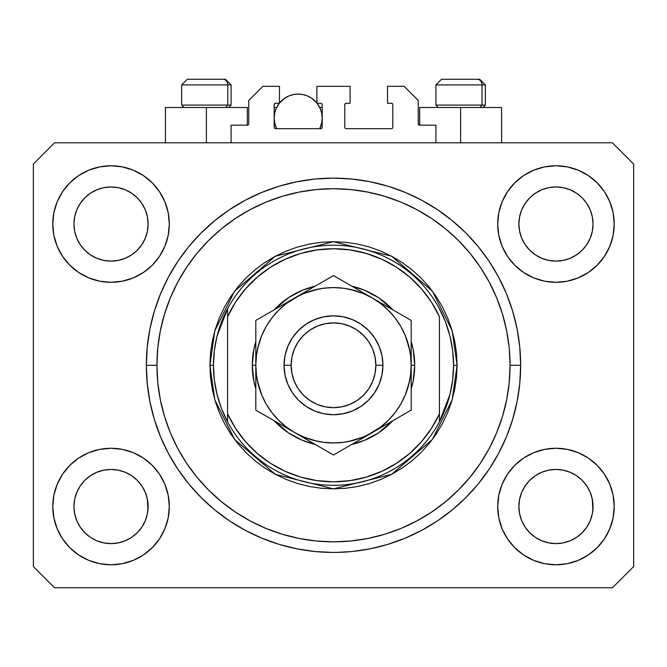 <?xml version="1.0" encoding="UTF-8"?>
<svg xmlns="http://www.w3.org/2000/svg" width="667" height="667" viewBox="0 0 667 667"><rect width="100%" height="100%" fill="white"/><g stroke="black" fill="none" stroke-linecap="round" stroke-linejoin="round"><path stroke-width="1" d="M231.099 142.813L231.099 125.163L247.34 125.163L231.099 125.163L231.099 142.813M248.749 123.745L248.749 100.442L248.749 123.745A1.409 1.409 0 0 1 247.34 125.163L247.882 125.054L247.34 125.163L247.34 107.504L206.378 107.504L206.378 142.813L206.378 107.504L165.416 107.504L165.416 142.813M248.749 100.442L262.873 86.318L279.473 86.318L279.473 103.268L275.588 103.268L279.473 103.268L279.473 86.318L262.873 86.318L248.749 100.442M274.179 104.677L274.179 127.28L274.179 104.677A1.409 1.409 0 0 1 275.588 103.268L275.046 103.377L275.588 103.268M274.804 112.656L274.179 118.101L274.637 122.786L276.638 128.689L275.588 128.689A1.409 1.409 0 0 1 274.179 127.28L274.587 128.281L275.588 128.689L320.785 128.689L276.638 128.689A24.012 24.012 0 0 1 279.306 103.268L276.005 108.913L274.637 113.415L274.179 118.101L274.804 123.537M322.203 127.28A1.409 1.409 0 0 1 320.785 128.689L319.735 128.689L321.327 128.581L322.203 127.28L322.203 104.677L322.203 127.28M320.785 103.268L316.9 103.268L320.785 103.268A1.409 1.409 0 0 1 322.203 104.677L322.094 104.135L322.203 104.677M316.9 103.268L316.9 86.318L316.9 103.268M350.1 86.318L316.9 86.318L350.1 86.318L350.1 103.268L346.215 103.268L350.1 103.268L350.1 86.318M345.214 103.685L345.673 103.377L344.797 104.677L344.797 127.28L344.797 104.677A1.409 1.409 0 0 1 346.215 103.268L345.673 103.377L346.215 103.268M346.215 128.689L391.412 128.689L346.215 128.689A1.409 1.409 0 0 1 344.797 127.28L344.906 127.822L344.797 127.28M392.821 127.28L392.821 104.677L392.821 127.28A1.409 1.409 0 0 1 391.412 128.689L391.954 128.581L391.412 128.689M391.412 103.268L387.527 103.268L391.412 103.268A1.409 1.409 0 0 1 392.821 104.677L392.713 104.135L392.821 104.677M387.527 103.268L387.527 86.318L404.127 86.318L418.251 100.442L418.251 123.745L418.251 100.442L404.127 86.318L387.527 86.318L387.527 103.268M419.66 107.504L460.622 107.504L460.622 142.813L460.622 107.504L501.584 107.504L419.66 107.504L419.66 125.163L435.901 125.163L419.66 125.163A1.409 1.409 0 0 1 418.251 123.745L418.359 124.287L418.251 123.745M435.901 125.163L435.901 142.813L435.901 125.163M391.954 103.377L392.713 104.135L391.954 103.377M392.713 127.822L391.954 128.581L392.713 127.822M345.214 128.281L344.906 127.822M321.786 103.685L322.094 104.135M274.287 104.135L275.046 103.377L274.287 104.135M419.66 125.163L418.359 124.287M248.641 124.287L247.882 125.054M520.627 368.401L520.652 365.283A187.152 187.152 0 0 1 333.5 552.434A187.152 187.152 0 0 1 146.348 365.283L147.249 346.94L149.942 328.773L154.41 310.955L160.597 293.663L168.443 277.055L177.889 261.306L188.828 246.557L201.167 232.941L214.774 220.61L229.523 209.671L245.281 200.225L261.881 192.371L279.173 186.185L296.99 181.724L315.157 179.031L333.5 178.131L351.842 179.031L370.01 181.724L387.827 186.185L405.119 192.371L421.719 200.225L437.477 209.671L452.226 220.61L465.833 232.941L478.172 246.557L489.111 261.306L498.557 277.055L506.403 293.663L512.589 310.955L517.058 328.773L519.751 346.94L520.652 365.283L519.751 383.625L517.058 401.792L512.589 419.61L506.403 436.902L498.557 453.502L489.111 469.26L478.172 484.009L465.833 497.615L452.226 509.955L437.477 520.894L421.719 530.332L405.119 538.186L387.827 544.372L370.01 548.841L351.842 551.534L336.802 552.401M279.173 544.372L261.881 538.186L279.173 544.372L296.99 548.841L315.157 551.534L332.208 552.426M521.711 209.83A37.077 37.077 0 0 0 521.711 209.838L519.601 216.8L521.711 209.847L525.146 203.418A37.077 37.077 0 0 0 525.129 203.443L521.711 209.847L525.137 203.435L529.748 197.816L525.137 203.435L529.748 197.816L535.368 193.205L529.748 197.816L535.368 193.205L541.779 189.778L535.368 193.205L541.779 189.778L548.733 187.669A37.077 37.077 0 0 0 548.741 187.669L541.779 189.778L548.733 187.669L555.961 186.96L563.223 187.677A37.077 37.077 0 0 0 563.206 187.669L555.961 186.96L563.198 187.669L570.152 189.778L563.198 187.669A37.077 37.077 0 0 0 563.173 187.66M76.788 209.83A37.077 37.077 0 0 0 76.78 209.838L74.671 216.8L76.78 209.847L80.215 203.418A37.077 37.077 0 0 0 80.198 203.443L76.78 209.847L80.207 203.435L84.817 197.816L80.207 203.435L84.817 197.816L90.437 193.205L84.817 197.816L90.437 193.205L96.848 189.778L90.437 193.205L96.848 189.778L103.802 187.669A37.077 37.077 0 0 0 103.785 187.669L103.827 187.66A37.077 37.077 0 0 0 103.81 187.669L96.848 189.778L103.802 187.669L111.039 186.96L118.292 187.677A37.077 37.077 0 0 0 118.276 187.669L111.039 186.96L118.267 187.669L125.221 189.778L118.267 187.669A37.077 37.077 0 0 0 118.242 187.66M96.848 258.287L103.802 260.397L96.848 258.287A37.077 37.077 0 0 0 103.794 260.397L96.848 258.287L90.437 254.861L96.848 258.287L90.437 254.861L84.817 250.25L80.207 244.631L76.78 238.219L74.671 231.266A37.077 37.077 0 0 0 74.671 231.282L76.78 238.219A37.077 37.077 0 0 0 76.78 238.219L74.671 231.266L73.962 224.037A37.077 37.077 0 0 1 111.039 186.96A37.077 37.077 0 0 1 148.116 224.037L148.116 224.095M90.437 254.861L84.817 250.25L80.207 244.631A37.077 37.077 0 0 0 84.809 250.242M118.267 260.397L125.221 258.287L118.267 260.397A37.077 37.077 0 0 0 125.221 258.287L118.267 260.397L111.039 261.114A37.077 37.077 0 0 0 118.259 260.397L111.039 261.114L103.802 260.397A37.077 37.077 0 0 0 111.022 261.114M137.269 250.242A37.077 37.077 0 0 0 141.863 244.631L145.289 238.219A37.077 37.077 0 0 0 145.298 238.211L147.399 231.266A37.077 37.077 0 0 0 147.399 231.274L145.289 238.219L141.863 244.631L137.252 250.25L141.863 244.631L137.252 250.25L131.632 254.861L137.252 250.25L131.632 254.861L125.188 258.304M118.267 187.669L125.221 189.778L131.632 193.205L125.221 189.778L131.632 193.205L137.252 197.816L141.863 203.435L145.289 209.847L147.399 216.8L145.289 209.847L147.399 216.8L148.116 224.037L147.399 231.266L147.932 227.68M111.039 261.114L103.769 260.388M541.779 258.287L548.733 260.397L541.779 258.287A37.077 37.077 0 0 0 548.724 260.397L541.779 258.287L535.368 254.861L541.779 258.287L535.368 254.861L529.748 250.25L525.137 244.631L521.711 238.219L519.601 231.266A37.077 37.077 0 0 0 519.601 231.282L521.711 238.219A37.077 37.077 0 0 0 521.702 238.219L519.601 231.266L518.884 224.037A37.077 37.077 0 0 1 555.961 186.96A37.077 37.077 0 0 1 593.038 224.037L593.038 224.095M535.368 254.861L529.748 250.25L525.137 244.631A37.077 37.077 0 0 0 529.731 250.242M555.978 261.114A37.077 37.077 0 0 0 563.19 260.397L555.961 261.114L548.733 260.397A37.077 37.077 0 0 0 555.953 261.114L548.699 260.388M582.191 250.242A37.077 37.077 0 0 0 586.793 244.631L582.183 250.25L576.563 254.861L582.183 250.25L576.563 254.861L570.152 258.287L576.563 254.861L570.152 258.287L563.198 260.397A37.077 37.077 0 0 0 570.143 258.287L570.118 258.304M563.198 187.669L570.152 189.778L576.563 193.205L570.152 189.778L576.563 193.205L582.183 197.816L586.793 203.435L590.22 209.847L592.329 216.8L590.22 209.847L592.329 216.8L593.038 224.037L592.329 231.266L590.22 238.219A37.077 37.077 0 0 0 590.22 238.211L592.329 231.266A37.077 37.077 0 0 0 592.329 231.274L590.22 238.219L586.793 244.639L590.22 238.219L586.793 244.631L582.183 250.25L586.793 244.631M592.329 231.266L592.863 227.68M519.068 510.155A37.077 37.077 0 0 0 519.068 510.163L518.884 506.528L519.601 513.773L521.711 520.719L519.601 513.765L518.884 506.528A37.077 37.077 0 0 1 555.961 469.451A37.077 37.077 0 0 1 593.038 506.528L593.038 506.587M563.173 542.896A37.077 37.077 0 0 0 563.19 542.896L555.961 543.605L548.733 542.896L541.779 540.779L548.733 542.896A37.077 37.077 0 0 0 548.749 542.896L548.708 542.888A37.077 37.077 0 0 0 548.724 542.888L541.779 540.779L535.368 537.36L541.779 540.779L535.368 537.36L529.748 532.741L525.137 527.13A37.077 37.077 0 0 0 525.146 527.138L521.711 520.719L519.601 513.765M548.699 470.168L555.961 469.451A37.077 37.077 0 0 0 548.741 470.16L541.779 472.269L548.733 470.16L555.961 469.451L563.198 470.16L570.152 472.269L563.198 470.16L570.152 472.269L576.563 475.696L570.152 472.269L576.563 475.696L582.183 480.307L586.793 485.926L590.22 492.338L592.329 499.291A37.077 37.077 0 0 0 592.329 499.275L590.22 492.338L592.329 499.291L592.863 510.18A37.077 37.077 0 0 0 592.863 510.155L593.038 506.528L592.329 513.765L590.22 520.719L592.329 513.765L590.22 520.719L586.793 527.13L590.22 520.719L586.793 527.13L582.183 532.741L586.793 527.13L582.183 532.741L576.563 537.36L570.152 540.779L563.198 542.896A37.077 37.077 0 0 0 563.215 542.888L570.152 540.779L576.563 537.36L582.166 532.758M535.368 537.36L529.74 532.741M74.137 510.155A37.077 37.077 0 0 0 74.137 510.163L73.962 506.528L74.671 513.773L76.78 520.71A37.077 37.077 0 0 0 76.788 520.727L74.671 513.765L73.962 506.528A37.077 37.077 0 0 1 111.039 469.451A37.077 37.077 0 0 1 148.116 506.528L148.116 506.587M111.022 469.451A37.077 37.077 0 0 0 103.81 470.16L96.848 472.269L103.802 470.16L111.039 469.451L118.267 470.16L125.221 472.269L118.267 470.16L125.221 472.269L131.632 475.696L125.221 472.269L131.632 475.696L137.252 480.307L141.863 485.926L145.289 492.338L147.399 499.291A37.077 37.077 0 0 0 147.399 499.275L145.289 492.338L147.399 499.291L147.932 510.18A37.077 37.077 0 0 0 147.932 510.155L148.116 506.528L147.399 513.765L145.289 520.719L147.399 513.765L145.289 520.719L141.863 527.13L145.289 520.719L141.863 527.13L137.252 532.741L141.863 527.13L137.252 532.741L131.632 537.36L137.252 532.741L131.632 537.36L125.221 540.779L131.632 537.36L125.221 540.779L118.267 542.896A37.077 37.077 0 0 0 118.259 542.896L111.039 543.605L103.802 542.896L96.848 540.779L103.802 542.896A37.077 37.077 0 0 0 103.794 542.888L96.848 540.779L90.437 537.36L96.848 540.779L90.437 537.36L84.817 532.741L80.207 527.13A37.077 37.077 0 0 0 80.215 527.138L76.78 520.719L74.671 513.765M118.292 542.888A37.077 37.077 0 0 1 118.276 542.888L111.039 543.605L103.802 542.896A37.077 37.077 0 0 0 103.827 542.896M90.437 537.36L84.809 532.741M57.204 528.823L53.894 517.892L52.768 506.528A58.262 58.262 0 0 1 111.039 448.266A58.262 58.262 0 0 1 169.301 506.528A58.262 58.262 0 0 1 111.039 564.791A58.262 58.262 0 0 1 52.768 506.528L53.894 495.164L57.204 484.234L62.59 474.154L69.835 465.333L78.664 458.079L88.736 452.701L99.666 449.383L111.039 448.266L122.403 449.383L133.333 452.701L143.405 458.079L152.234 465.333L159.48 474.154L164.866 484.234L168.184 495.164L169.301 506.528L168.184 517.892L164.866 528.823L159.48 538.894L152.234 547.724L143.405 554.969L133.333 560.355L122.403 563.673L111.039 564.791L99.666 563.673L88.736 560.355L78.664 554.969L69.835 547.724L62.59 538.894L57.204 528.823L53.894 517.892L52.768 506.528L53.894 495.164L57.204 484.234M609.796 484.234L613.106 495.164L614.232 506.528A58.262 58.262 0 0 1 555.961 564.791A58.262 58.262 0 0 1 497.699 506.528L498.816 495.164L502.134 484.234L507.52 474.154L514.766 465.333L523.595 458.079L533.667 452.701L544.597 449.383L555.961 448.266L567.334 449.383L578.264 452.701L588.336 458.079L597.165 465.333L604.41 474.154L609.796 484.234L613.106 495.164L614.232 506.528L613.106 517.892L609.796 528.823L604.41 538.894L597.165 547.724L588.336 554.969L578.264 560.355L567.334 563.673L555.961 564.791L544.597 563.673L533.667 560.355L523.595 554.969L514.766 547.724L507.52 538.894L502.134 528.823L498.816 517.892L497.699 506.528A58.262 58.262 0 0 1 555.961 448.266A58.262 58.262 0 0 1 614.232 506.528L613.106 517.892L609.796 528.823M609.796 201.734L613.106 212.665L614.232 224.037A58.262 58.262 0 0 1 555.961 282.299A58.262 58.262 0 0 1 497.699 224.037L498.816 212.665L502.134 201.734L507.52 191.662L514.766 182.833L523.595 175.588L533.667 170.202L544.597 166.892L555.961 165.766L567.334 166.892L578.264 170.202L588.336 175.588L597.165 182.833L604.41 191.662L609.796 201.734L613.106 212.665L614.232 224.037L613.106 235.401L609.796 246.331L604.41 256.403L597.165 265.233L588.336 272.478L578.264 277.864L567.334 281.182L555.961 282.299L544.597 281.182L533.667 277.864L523.595 272.478L514.766 265.233L507.52 256.403L502.134 246.331L498.816 235.401L497.699 224.037A58.262 58.262 0 0 1 555.961 165.766A58.262 58.262 0 0 1 614.232 224.037L613.106 235.401L609.796 246.331M57.204 246.331L53.894 235.401L52.768 224.037A58.262 58.262 0 0 1 111.039 165.766A58.262 58.262 0 0 1 169.301 224.037A58.262 58.262 0 0 1 111.039 282.299A58.262 58.262 0 0 1 52.768 224.037L53.894 212.665L57.204 201.734L62.59 191.662L69.835 182.833L78.664 175.588L88.736 170.202L99.666 166.892L111.039 165.766L122.403 166.892L133.333 170.202L143.405 175.588L152.234 182.833L159.48 191.662L164.866 201.734L168.184 212.665L169.301 224.037L168.184 235.401L164.866 246.331L159.48 256.403L152.234 265.233L143.405 272.478L133.333 277.864L122.403 281.182L111.039 282.299L99.666 281.182L88.736 277.864L78.664 272.478L69.835 265.233L62.59 256.403L57.204 246.331L53.894 235.401L52.768 224.037L53.894 212.665L57.204 201.734M125.221 258.287L131.632 254.861L125.221 258.287M148.116 224.037L147.932 220.402L148.116 224.037A37.077 37.077 0 0 1 111.039 261.114A37.077 37.077 0 0 1 73.962 224.037L74.671 216.8L76.78 209.855M593.038 224.037L592.863 220.402L593.038 224.037A37.077 37.077 0 0 1 555.961 261.114A37.077 37.077 0 0 1 518.884 224.037L519.601 216.8L521.702 209.855M593.038 506.528L592.863 502.893L593.038 506.528A37.077 37.077 0 0 1 555.961 543.605A37.077 37.077 0 0 1 518.884 506.528L519.601 499.291L521.711 492.338L519.601 499.291A37.077 37.077 0 0 0 519.601 499.283L521.711 492.338L525.137 485.926L521.711 492.338A37.077 37.077 0 0 0 521.711 492.329A37.077 37.077 0 0 0 521.702 492.354M148.116 506.528L147.932 502.893L148.116 506.528A37.077 37.077 0 0 1 111.039 543.605A37.077 37.077 0 0 1 73.962 506.528L74.671 499.291L76.78 492.338L74.671 499.291A37.077 37.077 0 0 0 74.671 499.283L76.78 492.338L80.207 485.926L76.78 492.338A37.077 37.077 0 0 0 76.772 492.354M84.809 480.323A37.077 37.077 0 0 0 80.207 485.926L84.817 480.307L80.207 485.926L84.817 480.307L90.437 475.696L84.817 480.307L90.437 475.696L96.882 472.261M529.731 480.323A37.077 37.077 0 0 0 525.137 485.926L529.748 480.307L525.137 485.926L529.748 480.307L535.368 475.696L529.748 480.307L535.368 475.696L541.812 472.261M612.464 587.744L54.536 587.744L33.35 566.558L33.35 164.007L54.536 142.813L612.464 142.813L633.65 164.007L633.65 566.558L612.464 587.744L633.65 566.558L633.65 164.007L612.464 142.813L54.536 142.813L33.35 164.007L33.35 566.558L54.536 587.744L612.464 587.744M261.881 538.186L245.281 530.332L229.523 520.894L214.774 509.955L201.167 497.615L188.828 484.009L177.889 469.26L168.443 453.502L160.597 436.902L154.41 419.61L149.942 401.792L147.249 383.625L146.348 365.283A187.152 187.152 0 0 1 333.5 178.131A187.152 187.152 0 0 1 520.652 365.283L520.627 362.156M519.751 346.94L517.058 328.773M506.403 293.663L505.211 290.837M421.719 200.225L419.009 198.808M405.119 192.371L387.827 186.185M279.173 186.185L261.639 192.471M168.443 277.055L166.366 281.065M147.249 383.625L149.942 401.792M160.597 436.902L161.789 439.72M245.281 530.332L247.991 531.757M387.827 544.372L405.361 538.086M498.557 453.502L500.634 449.5M247.34 107.504L165.416 107.504M145.298 492.346L145.298 492.346A37.077 37.077 0 0 0 145.281 492.321L141.863 485.926A37.077 37.077 0 0 0 137.269 480.323M125.221 472.269A37.077 37.077 0 0 0 111.047 469.451L118.292 470.168M103.769 470.168L103.802 470.16A37.077 37.077 0 0 0 96.857 472.269L103.802 470.16L111.039 469.451M137.252 480.307L141.863 485.926L137.252 480.307L131.632 475.696M80.207 485.926L76.78 492.338M590.22 492.346L590.22 492.346A37.077 37.077 0 0 0 590.212 492.321L586.793 485.926A37.077 37.077 0 0 0 582.191 480.323M570.143 472.269A37.077 37.077 0 0 0 555.978 469.451M548.724 470.168A37.077 37.077 0 0 0 541.779 472.269L548.733 470.16M582.183 480.307L586.793 485.926L582.183 480.307L576.563 475.696M555.961 469.451L563.223 470.168M525.137 485.926L521.711 492.338M592.863 220.41A37.077 37.077 0 0 0 592.863 220.402L592.329 216.8M576.555 193.197A37.077 37.077 0 0 1 576.571 193.213L582.183 197.816L586.793 203.435A37.077 37.077 0 0 0 586.785 203.418L590.22 209.847M147.932 220.41A37.077 37.077 0 0 0 147.932 220.402L147.399 216.8M131.624 193.197A37.077 37.077 0 0 1 131.641 193.213L137.252 197.816L141.863 203.435A37.077 37.077 0 0 0 141.854 203.418L145.289 209.847M74.671 231.266L74.137 227.664M84.817 250.25L80.207 244.631L76.78 238.219M147.399 231.266L145.289 238.219L141.863 244.631M147.399 499.291L147.932 502.893M74.137 502.893L74.671 499.291M103.802 187.669L111.039 186.96M74.137 220.402L74.671 216.8M519.601 231.266L519.068 227.664M529.748 250.25L525.137 244.631L521.711 238.219M563.198 260.397L555.961 261.114M592.329 499.291L592.863 502.893M519.068 502.893L519.601 499.291M548.733 187.669L555.961 186.96M519.068 220.402L519.601 216.8M529.748 532.741L525.137 527.13L521.711 520.719M582.183 532.741L576.563 537.36L570.152 540.779L563.198 542.896L555.961 543.605L548.733 542.896M592.863 510.163L592.329 513.765M84.817 532.741L80.207 527.13L76.78 520.719M147.932 510.163L147.399 513.765M482.033 105.103L479.948 107.504L482.033 105.103L485.343 105.103L482.033 105.103L482.033 84.909L482.033 105.103L435.901 105.103L482.033 105.103M479.531 79.256L477.138 79.256A5.653 4.894 90 0 1 482.033 84.909L435.901 84.909L441.554 79.256L435.901 84.909L435.901 105.103L438.302 107.504M482.941 107.504L485.343 105.103L485.343 84.909L479.69 79.256L485.343 84.909L482.033 84.909A5.653 4.894 -90 0 0 477.138 79.256L441.596 79.256M477.138 79.256L441.737 79.256M436.143 84.909L482.033 84.909M227.78 105.103L225.704 107.504L227.78 105.103L231.099 105.103L227.78 105.103L227.78 84.909L227.78 105.103L181.657 105.103L227.78 105.103M225.279 79.256L222.895 79.256A5.653 4.894 90 0 1 227.78 84.909L181.657 84.909L187.31 79.256L181.657 84.909L181.657 105.103L184.059 107.504M228.698 107.504L231.099 105.103L231.099 84.909L225.446 79.256L231.099 84.909L227.78 84.909A5.653 4.894 -90 0 0 222.895 79.256L187.352 79.256M222.895 79.256L187.494 79.256M181.899 84.909L227.78 84.909M252.284 365.283L255.811 365.283L252.284 365.283L253.844 349.433L255.811 341.587A81.216 81.216 0 0 0 255.811 388.969L253.844 381.124L252.284 365.283M414.716 365.283A81.216 81.216 0 0 1 411.189 388.969L413.156 381.124L414.716 365.283L411.189 365.283L414.716 365.283L413.156 349.433L411.189 341.587A81.216 81.216 0 0 1 414.716 365.283M392.855 420.719A81.216 81.216 0 0 1 351.826 444.405L364.582 440.312L378.623 432.808L392.855 420.71M315.174 444.405A81.216 81.216 0 0 1 274.145 420.719L288.377 432.808L302.418 440.312L315.174 444.405M209.905 365.283L213.44 365.283A120.06 120.06 0 0 1 439.436 308.779A120.06 120.06 0 0 1 453.56 365.283L457.095 365.283L452.151 399.883L432.374 439.436L391.662 474.329L333.5 488.869L275.338 474.329L234.626 439.436L214.849 399.883L209.905 365.283L210.505 377.397L212.281 389.395L215.233 401.159L219.318 412.573L224.504 423.545L230.74 433.942L237.961 443.688L246.106 452.676L255.094 460.822L264.832 468.042L275.238 474.279L286.201 479.465L297.624 483.55L309.388 486.493L321.386 488.277L333.5 488.869L345.614 488.277L357.612 486.493L369.376 483.55L380.799 479.465L391.762 474.279L402.168 468.042L411.906 460.822L420.894 452.676L429.039 443.688L436.26 433.942L442.496 423.545L447.682 412.573L451.767 401.159L454.719 389.395L456.495 377.397L457.095 365.283L456.495 353.168L454.719 341.171L451.767 329.406L447.682 317.984L442.496 307.02L436.26 296.615L429.039 286.877L420.894 277.889L411.906 269.743L402.168 262.515L391.762 256.286L380.799 251.1L369.376 247.015L357.612 244.064L345.614 242.288L333.5 241.687L321.386 242.288L309.388 244.064L297.624 247.015L286.201 251.1L275.238 256.286L264.832 262.515L255.094 269.743L246.106 277.889L237.961 286.877L230.74 296.615L224.504 307.02L219.318 317.984L215.233 329.406L212.281 341.171L210.505 353.168L209.905 365.283L214.849 330.674L234.626 291.129L275.338 256.228L333.5 241.687L391.662 256.228L432.374 291.129L452.151 330.674L457.095 365.283L453.56 365.283A120.06 120.06 0 0 1 439.436 421.777L449.975 394.397L452.66 379.948L453.56 365.283L452.66 350.609L449.975 336.16L445.548 322.153L439.436 308.779A120.06 120.06 0 0 0 227.564 308.779L227.564 413.823L235.543 428.389L245.506 441.679L257.262 453.41L270.56 463.348L285.142 471.302L300.709 477.097L316.933 480.624L333.5 481.807L350.067 480.624L366.291 477.097L381.858 471.302L396.44 463.348L409.738 453.41L421.494 441.679L431.457 428.389L439.436 413.823L439.436 316.733L431.457 302.168L421.494 288.886L409.738 277.155L396.44 267.209L381.858 259.255L366.291 253.46L350.067 249.933L333.5 248.749L316.933 249.933L300.709 253.46L285.142 259.255L270.56 267.209L257.262 277.155L245.506 288.886L235.543 302.168L227.564 316.733A116.525 116.525 0 0 1 439.436 316.733L439.436 413.823A116.525 116.525 0 0 1 227.564 413.823L227.564 421.777A120.06 120.06 0 0 1 213.44 365.283L209.905 365.283M146.348 365.283L156.945 365.283A176.555 176.555 0 0 1 333.5 188.719A176.555 176.555 0 0 1 510.055 365.283L520.652 365.283L510.055 365.283L509.213 382.583L506.67 399.725L502.459 416.533L496.623 432.85L489.211 448.507L480.307 463.373L469.985 477.289L458.346 490.128L445.506 501.759L431.591 512.081L416.733 520.994L401.067 528.397L384.751 534.234L367.942 538.444L350.809 540.987L333.5 541.837L316.191 540.987L299.058 538.444L282.249 534.234L265.933 528.397L250.267 520.994L235.409 512.081L221.494 501.759L208.654 490.128L197.015 477.289L186.693 463.373L177.789 448.507L170.377 432.85L164.541 416.533L160.33 399.725L157.787 382.583L156.945 365.283L157.787 347.974L160.33 330.832L164.541 314.032L170.377 297.715L177.789 282.049L186.693 267.192L197.015 253.277L208.654 240.437L221.494 228.798L235.409 218.476L250.267 209.571L265.933 202.159L282.249 196.323L299.058 192.113L316.191 189.57L333.5 188.719L350.809 189.57L367.942 192.113L384.751 196.323L401.067 202.159L416.733 209.571L431.591 218.476L445.506 228.798L458.346 240.437L469.985 253.277L480.307 267.192L489.211 282.049L496.623 297.715L502.459 314.032L506.67 330.832L509.213 347.974L510.055 365.283A176.555 176.555 0 0 1 333.5 541.837A176.555 176.555 0 0 1 156.945 365.283L146.348 365.283M439.436 421.777A120.06 120.06 0 0 1 227.564 421.777A120.06 120.06 0 0 0 439.436 421.777L439.436 413.823L439.436 421.777L445.548 408.412L449.975 394.397M274.145 309.847L288.377 297.749L302.418 290.245L315.174 286.16A81.216 81.216 0 0 0 274.145 309.847M351.826 286.16L364.582 290.245L378.623 297.749L392.855 309.847A81.216 81.216 0 0 0 351.826 286.16M519.751 383.625L517.058 401.792M147.249 346.94L149.942 328.773M409.696 350.125L405.269 335.551L400.775 326.438L395.131 317.992L388.436 310.347L380.79 303.652L372.344 297.999L333.5 275.579L324.245 280.915L333.5 275.579L382.391 303.802M372.394 298.032L363.232 293.505L350.317 289.436M318.342 289.086L303.768 293.505L294.656 297.999L255.811 320.427L255.811 333.959M266.225 326.43L261.731 335.551L257.654 348.466M257.304 380.44L261.731 395.006L266.225 404.127L271.869 412.573L278.564 420.21L286.21 426.913L294.656 432.558L333.5 454.986L411.189 410.13L411.189 396.782M294.622 432.541L303.768 437.052L316.683 441.12M348.658 441.471L363.232 437.052L372.344 432.558L362.289 438.361L380.79 426.913L388.436 420.21L395.131 412.573L400.775 404.127L405.269 395.006L409.346 382.099M227.564 308.779L217.025 336.16L214.34 350.609L213.44 365.283L214.34 379.948L217.025 394.397L221.452 408.412L227.564 421.777L227.564 308.779L221.452 322.153L217.025 336.16M284.067 365.283L291.129 365.283A42.371 42.371 0 0 1 333.5 322.903A42.371 42.371 0 0 1 375.871 365.283L382.933 365.283A49.433 49.433 0 0 0 333.5 315.841A49.433 49.433 0 0 0 284.067 365.283A49.433 49.433 0 0 1 333.5 315.841A49.433 49.433 0 0 1 382.933 365.283L381.983 374.929L379.173 384.2L374.604 392.746L368.459 400.233L360.964 406.386L352.418 410.955L343.146 413.765L333.5 414.716L323.854 413.765L314.582 410.955L306.036 406.386L298.541 400.233L292.396 392.746L287.827 384.2L285.017 374.929L284.067 365.283L285.017 355.636L287.827 346.365L292.396 337.819L298.541 330.323L306.036 324.179L314.582 319.61L323.854 316.792L333.5 315.841L343.146 316.792L352.418 319.61L360.964 324.179L368.459 330.323L374.604 337.819L379.173 346.365L381.983 355.636L382.933 365.283A49.433 49.433 0 0 1 333.5 414.716A49.433 49.433 0 0 1 284.067 365.283A49.433 49.433 0 0 0 333.5 414.716A49.433 49.433 0 0 0 382.933 365.283L375.871 365.283L375.062 357.012L372.645 349.066L368.734 341.737L363.465 335.318L357.045 330.048L349.716 326.13L341.771 323.72L333.5 322.903L325.229 323.72L317.284 326.13L309.955 330.048L303.535 335.318L298.266 341.737L294.355 349.066L291.938 357.012L291.129 365.283L291.938 373.545L294.355 381.499L298.266 388.819L303.535 395.248L309.955 400.517L317.284 404.427L325.229 406.837L333.5 407.654L341.771 406.837L349.716 404.427L357.045 400.517L363.465 395.248L368.734 388.819L372.645 381.499L375.062 373.545L375.871 365.283A42.371 42.371 0 0 1 333.5 407.654A42.371 42.371 0 0 1 291.129 365.283L284.067 365.283M411.189 397.84L411.189 388.394M372.303 432.583L411.189 410.13L411.189 399.483M342.805 449.616L372.344 432.558A77.689 77.689 0 0 1 294.656 432.558L284.459 426.672M339.27 451.651L362.139 438.452M274.612 420.985L284.609 426.755M265.124 415.508L294.656 432.558A77.689 77.689 0 0 1 255.811 365.283L255.811 376.938M261.581 413.465L284.45 426.663M255.811 399.483L255.811 410.13L274.587 420.969M255.811 397.84L255.811 389.628M255.811 342.163L255.811 332.716M255.811 331.082L255.811 353.668M324.22 280.932L304.719 292.196M294.714 297.974L304.711 292.196L286.21 303.652L278.564 310.347L271.869 317.992L266.225 326.438M411.189 331.082L411.189 320.427L372.344 297.999A77.689 77.689 0 0 1 411.189 365.283L411.189 353.627M411.189 342.146L411.189 340.92M401.884 315.057L405.419 317.1M408.529 385.426L410.522 375.421L411.189 365.283L411.189 342.196L411.189 376.938M388.252 423.37L382.55 426.663L388.252 423.37M400.692 416.191L392.413 420.969L400.692 416.191M405.419 413.465L401.934 415.474L405.419 413.465M310.572 441.746L304.869 438.452L310.572 441.746M323.028 448.941L314.766 444.164L323.028 448.941M304.711 438.361L333.5 454.986L342.755 449.641M274.587 309.588L266.283 314.382L274.587 309.588M278.748 307.187L284.45 303.894L278.748 307.187M261.581 317.1L265.066 315.091L261.581 317.1M352.276 286.418L343.98 281.632L352.276 286.418M411.189 332.716L411.189 342.163M353.643 290.253L343.613 288.252L333.458 287.594M333.542 287.594L323.362 288.261L313.39 290.245L303.768 293.505M258.471 345.139L256.478 355.169M256.478 375.388L258.462 385.384L261.731 395.006M313.357 440.312L323.362 442.304L333.542 442.963M333.458 442.963L343.638 442.304L353.61 440.32L363.232 437.052M410.522 355.169L408.538 345.173L405.269 335.551M411.189 326.58L411.189 331.024M255.811 353.543L255.811 348.199M256.478 355.144L255.811 365.283L255.811 388.361L255.811 365.283L256.478 375.421M255.811 404.494L255.811 399.525M411.189 377.022L411.189 382.358M405.269 395.006L408.538 385.384M411.189 399.441L411.189 365.283L410.522 355.144M363.232 293.505L353.61 290.245M261.731 335.551L258.462 345.173M303.768 437.052L313.39 440.32M411.189 388.344L411.189 365.283A77.689 77.689 0 0 1 372.344 432.558L382.391 426.755M411.189 365.283L411.189 320.427L401.934 315.091M255.811 342.213L255.811 365.283A77.689 77.689 0 0 1 294.656 297.999L333.5 275.579L294.656 297.999A77.689 77.689 0 0 1 372.344 297.999L362.289 292.196M284.609 303.802L255.811 320.427M255.811 365.283L255.811 410.13L265.066 415.474M255.811 388.361L255.811 410.13M411.189 342.196L411.189 320.427M279.473 103.051A24.012 24.012 0 0 1 316.9 103.051L311.531 98.132L307.379 95.915L302.876 94.547L298.191 94.089L293.505 94.547L289.003 95.915L284.851 98.132L279.473 103.051M321.577 123.537L322.203 118.101L321.736 113.415L320.368 108.913L317.075 103.268A24.012 24.012 0 0 1 319.735 128.689L321.736 122.786L322.203 118.101L321.577 112.656M280.89 101.442L281.699 100.642M284.284 98.516L285.101 97.966M288.778 96.006L289.595 95.673M292.871 94.681L294.005 94.456M302.376 94.456L303.518 94.681M306.778 95.673L307.595 96.006M311.272 97.966L312.089 98.516M314.674 100.642L315.483 101.442M321.244 111.389L320.035 108.129M319.735 107.504L322.203 107.504L319.735 107.504M320.035 128.072L321.244 124.812M274.179 107.504L276.638 107.504L274.179 107.504M276.346 108.129L275.129 111.389M275.129 124.812L276.346 128.072M501.584 107.504L501.584 142.813"/></g></svg>

